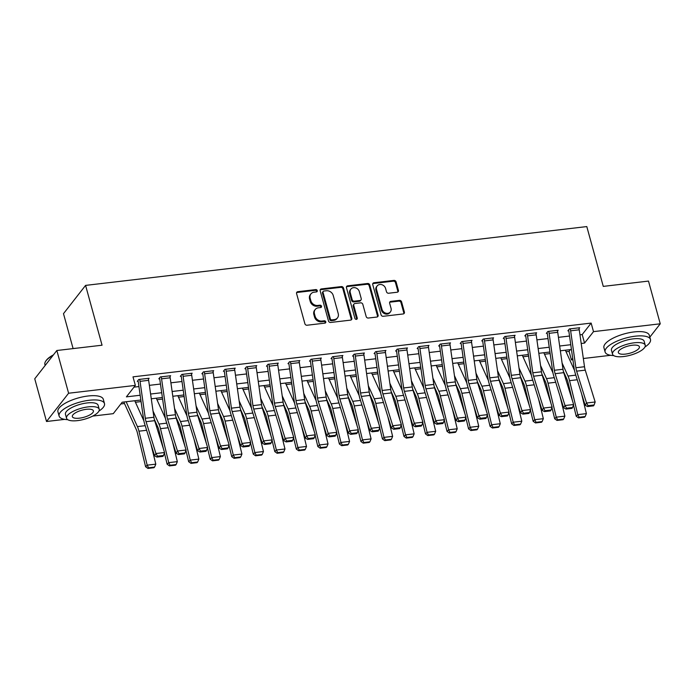 <?xml version="1.0" encoding="UTF-8"?>
<svg xmlns="http://www.w3.org/2000/svg" width="695" height="695" viewBox="0 0 695 695"><rect width="100%" height="100%" fill="white"/><g stroke="black" fill="none" stroke-linecap="round" stroke-linejoin="round"><path stroke-width="1.04" d="M317.276 290.614A1.294 1.112 38 0 0 315.773 289.58L297.808 291.692A1.85 1.581 38 0 0 296.583 293.559L304.897 323.757A1.85 1.581 38 0 0 307.051 325.234L325.008 323.123A1.294 1.112 38 0 0 324.365 320.777L322.037 321.047A5.916 5.065 38 0 1 315.148 316.321L314.461 313.801A5.916 5.065 38 0 1 315.209 309.527A5.916 5.065 38 0 1 318.388 307.798L320.716 307.529A1.294 1.112 38 0 0 320.065 305.183L317.745 305.453A5.916 5.065 38 0 1 310.856 300.718L310.161 298.207A5.916 5.065 38 0 1 310.908 293.924A5.916 5.065 38 0 1 314.097 292.204L316.416 291.926A1.294 1.112 38 0 0 317.276 290.614M316.712 291.857A1.294 1.112 38 0 0 315.174 290.345L297.208 292.456A1.85 1.581 38 0 0 296.583 292.664M325.303 323.053A1.294 1.112 38 0 0 323.766 321.542L321.446 321.811L322.037 321.047M321.012 307.451A1.294 1.112 38 0 0 319.474 305.939L317.146 306.217L317.745 305.453M397.175 292.239A1.85 1.581 38 0 0 398.409 290.362L396.072 281.892A1.85 1.581 38 0 0 393.917 280.406L373.971 282.752A1.85 1.581 38 0 0 372.746 284.629L381.06 314.818A1.85 1.581 38 0 0 383.214 316.294L403.161 313.958A1.85 1.581 38 0 0 404.386 312.081L401.571 301.847A1.85 1.581 38 0 0 399.416 300.37L390.885 301.369A1.85 1.581 38 0 0 389.652 303.246L391.05 308.319A4.943 4.239 38 0 1 390.425 311.899A4.943 4.239 38 0 1 385.777 313.15A4.943 4.239 38 0 1 382.007 309.379L376.534 289.502A4.943 4.239 38 0 1 377.159 285.932A4.943 4.239 38 0 1 381.807 284.672A4.943 4.239 38 0 1 385.577 288.442L386.49 291.761A1.85 1.581 38 0 0 388.644 293.238L397.175 292.239M64.687 419.372L46.513 421.5L34.75 378.784L56.842 350.506L102.052 345.207L85.581 285.393L586.797 226.579L603.269 286.392L648.487 281.084L660.25 323.801L649.834 337.136M56.842 350.506L68.605 393.231L135.351 385.395L126.394 396.862L140.164 395.246M579.96 334.816L582.202 334.556L591.15 323.088L132.997 376.855L135.351 385.395M591.15 323.088L593.504 331.637L660.25 323.801M343.495 288.06A1.85 1.581 38 0 0 341.341 286.583L321.394 288.92A1.85 1.581 38 0 0 320.16 290.797L328.483 320.986A1.85 1.581 38 0 0 330.629 322.463L350.584 320.126A1.85 1.581 38 0 0 351.809 318.249L343.495 288.06L342.896 288.825A1.85 1.581 38 0 0 340.741 287.339L320.795 289.685A1.85 1.581 38 0 0 320.169 289.893M347.682 285.836L367.629 283.49A1.85 1.581 38 0 1 369.783 284.976L378.097 315.165A1.85 1.581 38 0 1 376.872 317.042L368.333 318.041A1.85 1.581 38 0 1 366.178 316.564L362.807 304.323A1.85 1.581 38 0 0 360.653 302.838L354.989 303.507A1.85 1.581 38 0 0 353.764 305.383L357.273 318.128A1.294 1.112 38 0 1 354.91 318.406L346.458 287.713A1.85 1.581 38 0 1 347.682 285.836L347.083 286.601L367.038 284.255L367.629 283.49M133.987 387.15L138.93 386.568M149.364 385.343L160.458 384.04M170.892 382.815L181.994 381.512M192.428 380.287L203.522 378.992M213.956 377.767L225.05 376.464M235.483 375.239L246.577 373.936M257.011 372.711L268.114 371.408M278.547 370.183L289.641 368.88M300.075 367.655L311.169 366.361M321.603 365.136L332.697 363.833M343.139 362.608L354.233 361.304M364.666 360.08L375.76 358.776M386.194 357.551L397.288 356.248M407.722 355.023L418.816 353.72M429.258 352.504L440.352 351.201M450.786 349.976L461.88 348.673M472.313 347.448L483.407 346.145M493.841 344.92L504.935 343.617M515.377 342.392L526.471 341.089M536.905 339.864L547.999 338.569M558.433 337.344L569.526 336.041M148.435 379.123L149.112 378.262L138.774 379.47L137.28 381.381L138.14 381.286L137.94 380.539M169.962 376.594L170.64 375.734L160.302 376.942L158.808 378.853L159.676 378.758L159.468 378.019M191.499 374.066L192.167 373.206L181.829 374.423L180.344 376.334L181.204 376.23L180.995 375.491M213.026 371.538L213.695 370.678L203.366 371.894L201.871 373.806L202.732 373.702L202.532 372.963M234.554 369.019L235.231 368.15L224.893 369.366L223.399 371.278L224.259 371.173L224.059 370.435M256.081 366.491L256.759 365.631L246.421 366.838L244.927 368.75L245.795 368.645L245.587 367.907M277.618 363.963L278.287 363.103L267.957 364.31L266.463 366.222L267.323 366.126L267.115 365.379M299.145 361.435L299.814 360.575L289.485 361.791L287.991 363.693L288.851 363.598L288.651 362.86M320.673 358.907L321.351 358.047L311.012 359.263L309.518 361.174L310.378 361.07L310.179 360.331M342.201 356.387L342.878 355.519L332.54 356.735L331.046 358.646L331.915 358.542L331.706 357.803M363.737 353.859L364.406 352.999L354.076 354.207L352.582 356.118L353.442 356.014L353.234 355.275M385.265 351.331L385.934 350.471L375.604 351.679L374.11 353.59L374.97 353.494L374.77 352.747M406.792 348.803L407.47 347.943L397.132 349.159L395.637 351.062L396.498 350.966L396.298 350.228M428.32 346.275L428.997 345.415L418.659 346.631L417.174 348.543L418.034 348.438L417.825 347.7M449.856 343.756L450.525 342.887L440.196 344.103L438.701 346.014L439.561 345.91L439.353 345.172M471.384 341.228L472.053 340.368L461.723 341.575L460.229 343.486L461.089 343.382L460.889 342.644M492.911 338.7L493.589 337.839L483.251 339.047L481.757 340.958L482.617 340.863L482.417 340.116M514.439 336.171L515.117 335.311L504.779 336.528L503.293 338.43L504.153 338.335L503.945 337.596M535.975 333.643L536.644 332.783L526.315 334L524.821 335.911L525.681 335.807L525.472 335.068M557.503 331.124L558.172 330.255L547.842 331.472L546.348 333.383L547.208 333.279L547.008 332.54M579.031 328.596L579.708 327.736L569.37 328.943L567.876 330.855L568.736 330.751L568.536 330.012M120.852 403.96L124.475 403.534M135.438 402.249L141.068 401.588M156.974 399.721L162.595 399.06M178.502 397.192L184.123 396.532M200.03 394.664L205.659 394.004M221.557 392.136L227.187 391.476M243.094 389.617L248.714 388.957M264.621 387.089L270.251 386.429M286.149 384.561L291.778 383.901M307.677 382.033L313.306 381.373M329.213 379.505L334.834 378.844M350.74 376.977L356.37 376.316M372.268 374.457L377.898 373.797M393.796 371.929L399.425 371.269M415.332 369.401L420.953 368.741M436.86 366.873L442.489 366.213M458.387 364.345L464.017 363.685M479.915 361.826L485.544 361.165M501.451 359.298L507.072 358.637M522.979 356.77L528.608 356.109M544.506 354.241L550.136 353.581M566.043 351.713L569.066 351.366L570.43 349.611M85.581 285.393L63.488 313.662L73.105 348.586M46.513 421.5L68.605 393.231M610.688 355.301L583.331 358.507M572.897 359.732L571.412 359.906L572.689 358.272M569.066 351.366L571.412 359.906M140.842 400.025L122.216 402.205L113.259 413.664L92.73 416.079M571.446 349.489L560.344 350.793M549.91 352.017L538.816 353.321M528.382 354.546L517.289 355.849M506.855 357.074L495.761 358.377M485.327 359.602L474.225 360.896M463.791 362.121L452.697 363.424M442.263 364.649L431.169 365.952M420.736 367.177L409.642 368.48M399.199 369.705L388.105 371.008M377.672 372.233L366.578 373.536M356.144 374.753L345.05 376.056M334.616 377.281L323.522 378.584M313.08 379.809L301.986 381.112M291.553 382.337L280.459 383.64M270.025 384.865L258.931 386.168M248.497 387.393L237.403 388.687M226.961 389.912L215.867 391.216M205.433 392.44L194.339 393.744M183.906 394.969L172.812 396.272M162.378 397.497L151.284 398.8M581.194 343.486L584.547 343.095L593.504 331.637M150.598 394.022L161.692 392.718M172.134 391.493L183.228 390.19M193.662 388.965L204.756 387.662M215.189 386.437L226.283 385.134M236.717 383.909L247.811 382.615M258.253 381.39L269.347 380.087M279.781 378.862L290.875 377.559M301.309 376.334L312.403 375.031M322.836 373.806L333.93 372.503M344.373 371.278L355.466 369.975M365.9 368.758L376.994 367.455M387.428 366.23L398.522 364.927M408.955 363.702L420.049 362.399M430.492 361.174L441.586 359.871M452.019 358.646L463.113 357.343M473.547 356.118L484.641 354.824M495.075 353.599L506.177 352.296M516.611 351.071L527.705 349.767M538.139 348.543L549.232 347.239M559.666 346.014L570.76 344.711M582.202 334.556L584.547 343.095M310.908 293.924L310.317 294.689A5.916 5.065 38 0 0 309.562 298.963L310.161 298.207M317.146 306.217A5.916 5.065 38 0 1 310.257 301.482L309.562 298.963M315.209 309.527L314.609 310.291A5.916 5.065 38 0 0 313.862 314.566L314.461 313.801M321.446 321.811A5.916 5.065 38 0 1 314.557 317.085L313.862 314.566M351.21 319.917A1.85 1.581 38 0 0 351.21 319.014L342.896 288.825M323.896 291.049A1.294 1.112 38 0 0 323.036 292.36L330.342 318.866A1.294 1.112 38 0 0 331.845 319.9L334.295 319.613A5.916 5.065 38 0 0 337.475 317.884A5.916 5.065 38 0 0 338.23 313.61L333.235 295.497A5.916 5.065 38 0 0 326.355 290.762L323.896 291.049M323.201 291.431L322.61 292.195A1.294 1.112 38 0 0 322.445 293.125L323.036 292.36M337.475 317.884L336.884 318.649A5.916 5.065 38 0 1 333.704 320.378L331.246 320.664A1.294 1.112 38 0 1 329.743 319.631L322.445 293.125M377.498 316.824A1.85 1.581 38 0 0 377.507 315.93L369.184 285.741A1.85 1.581 38 0 0 367.038 284.255M353.998 304.045L353.399 304.81A1.85 1.581 38 0 0 353.164 306.147L356.674 318.892L357.273 318.128M356.709 319.361A1.294 1.112 38 0 0 356.674 318.892M359.306 291.613A4.943 4.239 38 0 0 355.545 287.843A4.943 4.239 38 0 0 350.888 289.103A4.943 4.239 38 0 0 350.263 292.673L352.191 299.675A1.85 1.581 38 0 0 354.346 301.161L360.01 300.492A1.85 1.581 38 0 0 361.235 298.615L359.306 291.613M350.888 289.103L350.297 289.867A4.943 4.239 38 0 0 349.663 293.438L350.263 292.673M361 299.953L360.41 300.718A1.85 1.581 38 0 1 359.411 301.256L353.746 301.917A1.85 1.581 38 0 1 351.592 300.44L349.663 293.438M347.083 286.601A1.85 1.581 38 0 0 346.458 286.809M377.159 285.932L376.56 286.696A4.943 4.239 38 0 0 375.934 290.267L376.534 289.502M390.425 311.899L389.826 312.663A4.943 4.239 38 0 1 385.178 313.914A4.943 4.239 38 0 1 381.407 310.144L375.934 290.267M403.786 313.74A1.85 1.581 38 0 0 403.795 312.846L400.972 302.612A1.85 1.581 38 0 0 398.826 301.135L390.286 302.134A1.85 1.581 38 0 0 389.66 302.351M397.801 292.022A1.85 1.581 38 0 0 397.809 291.127L395.472 282.656A1.85 1.581 38 0 0 393.327 281.171L373.371 283.517A1.85 1.581 38 0 0 372.746 283.725M123.788 402.023A6.594 2.563 -96.7 0 0 123.823 402.092L136.35 429.719A9.417 3.666 83.3 0 1 137.375 432.785L145.611 466.762L147.184 465.164L138.948 431.187A14.117 5.499 -96.7 0 0 137.41 426.591L126.142 401.745M143.865 420.822L134.761 400.737M148.565 467.778L147.931 468.421L153.96 467.709L154.585 467.075L148.565 467.778L147.184 465.164L155.802 464.156L150.98 444.287M155.802 464.156L154.585 467.075M147.931 468.421L145.611 466.762M148.652 380.321L140.042 381.338A6.594 2.563 83.3 0 0 139.634 379.374L148.243 378.358A6.594 2.563 83.3 0 1 148.652 380.321L153.908 417.261A9.417 3.666 -96.7 0 0 154.664 420.675L164.559 452.523L155.949 453.531L157.487 456.189L156.922 457.075L162.951 456.372L163.516 455.486L157.487 456.189M140.042 381.338L145.298 418.268A9.417 3.666 -96.7 0 0 146.054 421.683L155.949 453.531L154.542 455.746L144.647 423.898A14.117 5.499 83.3 0 1 143.517 418.781L138.262 381.842A1.885 0.73 -96.7 0 0 138.14 381.286M154.542 455.746L156.922 457.075M163.516 455.486L164.559 452.523M154.281 419.25L157.878 427.19A9.417 3.666 83.3 0 1 158.912 430.257L163.395 448.77M164.411 452.958L167.139 464.234L168.72 462.635L160.484 428.659A14.117 5.499 -96.7 0 0 158.938 424.063L153.013 411.006M165.393 418.303L156.288 398.209M170.093 465.25L169.458 465.893L175.488 465.19L176.122 464.547L170.093 465.25L168.72 462.635L177.329 461.628L172.516 441.759M177.329 461.628L176.122 464.547M169.458 465.893L167.139 464.234M175.809 416.722L179.414 424.662A9.417 3.666 83.3 0 1 180.439 427.729L184.922 446.242M185.939 450.43L188.675 461.706L190.248 460.116L182.012 426.131A14.117 5.499 -96.7 0 0 180.465 421.535L174.549 408.478M186.929 415.775L177.816 395.681M191.62 462.731L190.995 463.365L197.015 462.661L197.649 462.019L191.62 462.731L190.248 460.116L198.857 459.1L194.044 439.231M198.857 459.1L197.649 462.019M190.995 463.365L188.675 461.706M197.337 414.194L200.942 422.143A9.417 3.666 83.3 0 1 201.967 425.201L206.45 443.714M207.466 447.901L210.203 459.186L211.775 457.588L203.539 423.603A14.117 5.499 -96.7 0 0 202.002 419.007L196.077 405.95M208.457 413.247L199.343 393.153M213.148 460.203L212.522 460.837L218.551 460.133L219.177 459.491L213.148 460.203L211.775 457.588L220.385 456.58L215.572 436.703M220.385 456.58L219.177 459.491M212.522 460.837L210.203 459.186M170.179 377.802L161.57 378.81A6.594 2.563 83.3 0 0 161.162 376.846L169.78 375.839A6.594 2.563 83.3 0 1 170.179 377.802L175.435 414.733A9.417 3.666 -96.7 0 0 176.191 418.147L186.095 449.995L177.477 451.012L179.015 453.661L178.459 454.547L184.479 453.844L185.044 452.958L179.015 453.661M161.57 378.81L166.826 415.749A9.417 3.666 -96.7 0 0 167.582 419.155L177.477 451.012L176.078 453.218L166.174 421.37A14.117 5.499 83.3 0 1 165.045 416.253L159.789 379.314A1.885 0.73 -96.7 0 0 159.676 378.758M176.078 453.218L178.459 454.547M185.044 452.958L186.095 449.995M191.716 375.274L183.098 376.282A6.594 2.563 83.3 0 0 182.698 374.318L191.307 373.311A6.594 2.563 83.3 0 1 191.716 375.274L196.972 412.205A9.417 3.666 -96.7 0 0 197.719 415.619L207.623 447.476L199.013 448.483L200.542 451.142L199.986 452.028L206.015 451.316L206.571 450.43L200.542 451.142M183.098 376.282L188.354 413.221A9.417 3.666 -96.7 0 0 189.109 416.635L199.013 448.483L197.606 450.699L187.711 418.842A14.117 5.499 83.3 0 1 186.573 413.725L181.317 376.794A1.885 0.73 -96.7 0 0 181.204 376.23M197.606 450.699L199.986 452.028M206.571 450.43L207.623 447.476M213.243 372.746L204.625 373.754A6.594 2.563 83.3 0 0 204.226 371.79L212.835 370.783A6.594 2.563 83.3 0 1 213.243 372.746L218.499 409.685A9.417 3.666 -96.7 0 0 219.255 413.091L229.15 444.948L220.541 445.955L222.079 448.614L221.514 449.5L227.543 448.788L228.108 447.901L222.079 448.614M204.625 373.754L209.881 410.693A9.417 3.666 -96.7 0 0 210.637 414.107L220.541 445.955L219.134 448.171L209.238 416.314A14.117 5.499 83.3 0 1 208.1 411.197L202.844 374.266A1.885 0.73 -96.7 0 0 202.732 373.702M219.134 448.171L221.514 449.5M228.108 447.901L229.15 444.948M218.864 411.675L222.469 419.615A9.417 3.666 83.3 0 1 223.495 422.673L227.986 441.186M229.003 445.373L231.73 456.658L233.303 455.06L225.076 421.083A14.117 5.499 -96.7 0 0 223.529 416.487L217.605 403.421M229.984 410.719L220.88 390.633M234.684 457.675L234.05 458.318L240.079 457.605L240.705 456.971L234.684 457.675L233.303 455.06L241.921 454.052L237.099 434.175M241.921 454.052L240.705 456.971M234.05 458.318L231.73 456.658M234.771 370.218L226.162 371.226A6.594 2.563 83.3 0 0 225.753 369.262L234.363 368.254A6.594 2.563 83.3 0 1 234.771 370.218L240.027 407.157A9.417 3.666 -96.7 0 0 240.783 410.571L250.678 442.42L242.069 443.427L243.606 446.086L243.041 446.972L249.071 446.259L249.635 445.382L243.606 446.086M226.162 371.226L231.418 408.165A9.417 3.666 -96.7 0 0 232.173 411.579L242.069 443.427L240.661 445.643L230.766 413.794A14.117 5.499 83.3 0 1 229.637 408.677L224.381 371.738A1.885 0.73 -96.7 0 0 224.259 371.173M240.661 445.643L243.041 446.972M249.635 445.382L250.678 442.42M52.985 355.449A23.534 7.94 164.6 0 0 45.644 361.304L46.026 360.714A22.97 7.749 -15.4 0 1 53.437 354.867M72.706 348.647A22.97 7.749 -15.4 0 1 74.721 348.369A22.97 7.749 -15.4 0 1 76.685 348.178M45.644 361.304A23.534 7.94 164.6 0 0 44.897 364.458L45.166 365.448M98.942 411.066A23.534 7.94 164.6 0 0 104.485 403.56A23.534 7.94 164.6 0 0 89.264 400.259A23.534 7.94 164.6 0 0 59.11 416.062A23.534 7.94 164.6 0 0 67.71 419.667M104.485 403.56L103.312 399.295A23.534 7.94 164.6 0 0 88.083 395.994A23.534 7.94 164.6 0 0 57.928 411.788L59.11 416.062M66.546 418.242L65.46 414.316A16.941 5.716 -15.4 0 1 87.17 402.935A16.941 5.716 -15.4 0 1 98.134 405.315L99.211 409.242A16.941 5.716 164.6 0 0 88.256 406.87A16.941 5.716 164.6 0 0 66.546 418.242A16.941 5.716 164.6 0 0 77.51 420.623A16.941 5.716 164.6 0 0 99.211 409.242M79.412 418.173A10.92 3.684 164.6 0 0 93.408 410.841A10.92 3.684 164.6 0 0 86.345 409.312A10.92 3.684 164.6 0 0 72.35 416.644A10.92 3.684 164.6 0 0 79.412 418.173M618.706 284.576A22.97 7.749 -15.4 0 1 620.722 284.307A22.97 7.749 -15.4 0 1 622.677 284.116M644.934 346.996A23.534 7.94 164.6 0 0 650.485 339.49A23.534 7.94 164.6 0 0 635.256 336.189A23.534 7.94 164.6 0 0 605.102 351.991A23.534 7.94 164.6 0 0 613.711 355.597M650.485 339.49L649.304 335.225A23.534 7.94 164.6 0 0 634.083 331.923A23.534 7.94 164.6 0 0 603.929 347.717L605.102 351.991M612.538 354.172L611.461 350.245A16.941 5.716 -15.4 0 1 633.171 338.865A16.941 5.716 -15.4 0 1 644.135 341.245L645.212 345.172A16.941 5.716 164.6 0 0 634.248 342.8A16.941 5.716 164.6 0 0 612.538 354.172A16.941 5.716 164.6 0 0 623.502 356.552A16.941 5.716 164.6 0 0 645.212 345.172M625.413 354.103A10.92 3.684 164.6 0 0 639.409 346.77A10.92 3.684 164.6 0 0 632.337 345.241A10.92 3.684 164.6 0 0 618.35 352.573A10.92 3.684 164.6 0 0 625.413 354.103M240.401 409.147L243.997 417.087A9.417 3.666 83.3 0 1 245.031 420.154L249.514 438.658M250.53 442.854L253.267 454.13L254.839 452.532L246.603 418.555A14.117 5.499 -96.7 0 0 245.057 413.959L239.141 400.893M251.512 408.191L242.407 388.105M256.212 455.147L255.578 455.79L261.607 455.077L262.241 454.443L256.212 455.147L254.839 452.532L263.448 451.524L258.636 431.656M263.448 451.524L262.241 454.443M255.578 455.79L253.267 454.13M261.928 406.618L265.533 414.559A9.417 3.666 83.3 0 1 266.559 417.626L271.041 436.139M272.058 440.326L274.794 451.602L276.367 450.004L268.131 416.027A14.117 5.499 -96.7 0 0 266.593 411.431L260.668 398.374M273.048 405.671L263.935 385.577M277.739 452.619L277.114 453.262L283.143 452.549L283.769 451.915L277.739 452.619L276.367 450.004L284.976 448.996L280.163 429.128M284.976 448.996L283.769 451.915M277.114 453.262L274.794 451.602M283.456 404.09L287.061 412.031A9.417 3.666 83.3 0 1 288.086 415.097L292.578 433.611M293.585 437.798L296.322 449.074L297.894 447.484L289.659 413.499A14.117 5.499 -96.7 0 0 288.121 408.903L282.196 395.846M294.576 403.143L285.463 383.049M299.267 450.099L298.642 450.734L304.671 450.03L305.296 449.387L299.267 450.099L297.894 447.484L306.504 446.468L301.691 426.6M306.504 446.468L305.296 449.387M298.642 450.734L296.322 449.074M304.983 401.562L308.589 409.511A9.417 3.666 83.3 0 1 309.614 412.569L314.105 431.082M315.122 435.27L317.85 446.555L319.422 444.956L311.195 410.971A14.117 5.499 -96.7 0 0 309.649 406.375L303.724 393.318M316.103 400.615L306.999 380.521M320.803 447.571L320.169 448.205L326.198 447.502L326.824 446.859L320.803 447.571L319.422 444.956L328.04 443.94L323.218 424.072M328.04 443.94L326.824 446.859M320.169 448.205L317.85 446.555M326.52 399.034L330.116 406.983A9.417 3.666 83.3 0 1 331.15 410.041L335.633 428.554M336.649 432.742L339.386 444.027L340.958 442.428L332.723 408.452A14.117 5.499 -96.7 0 0 331.176 403.856L325.26 390.79M337.64 398.087L328.527 378.002M342.331 445.043L341.697 445.677L347.726 444.974L348.36 444.34L342.331 445.043L340.958 442.428L349.568 441.421L344.755 421.544M349.568 441.421L348.36 444.34M341.697 445.677L339.386 444.027M256.299 367.69L247.689 368.706A6.594 2.563 83.3 0 0 247.281 366.743L255.899 365.726A6.594 2.563 83.3 0 1 256.299 367.69L261.555 404.629A9.417 3.666 -96.7 0 0 262.31 408.043L272.214 439.892L263.596 440.899L265.134 443.558L264.578 444.444L270.607 443.74L271.163 442.854L265.134 443.558M247.689 368.706L252.945 405.637A9.417 3.666 -96.7 0 0 253.701 409.051L263.596 440.899L262.197 443.115L252.294 411.266A14.117 5.499 83.3 0 1 251.164 406.149L245.908 369.21A1.885 0.73 -96.7 0 0 245.795 368.645M262.197 443.115L264.578 444.444M271.163 442.854L272.214 439.892M277.835 365.17L269.217 366.178A6.594 2.563 83.3 0 0 268.817 364.215L277.427 363.198A6.594 2.563 83.3 0 1 277.835 365.17L283.091 402.101A9.417 3.666 -96.7 0 0 283.847 405.515L293.742 437.363L285.132 438.38L286.67 441.03L286.105 441.916L292.135 441.212L292.691 440.326L286.67 441.03M269.217 366.178L274.473 403.117A9.417 3.666 -96.7 0 0 275.229 406.523L285.132 438.38L283.725 440.587L273.83 408.738A14.117 5.499 83.3 0 1 272.692 403.621L267.436 366.682A1.885 0.73 -96.7 0 0 267.323 366.126M283.725 440.587L286.105 441.916M292.691 440.326L293.742 437.363M299.363 362.642L290.753 363.65A6.594 2.563 83.3 0 0 290.345 361.687L298.954 360.679A6.594 2.563 83.3 0 1 299.363 362.642L304.618 399.573A9.417 3.666 -96.7 0 0 305.374 402.987L315.269 434.835L306.66 435.852L308.198 438.51L307.633 439.388L313.662 438.684L314.227 437.798L308.198 438.51M290.753 363.65L296.009 400.589A9.417 3.666 -96.7 0 0 296.756 403.995L306.66 435.852L305.253 438.067L295.358 406.21A14.117 5.499 83.3 0 1 294.22 401.093L288.964 364.154A1.885 0.73 -96.7 0 0 288.851 363.598M305.253 438.067L307.633 439.388M314.227 437.798L315.269 434.835M320.89 360.114L312.281 361.122A6.594 2.563 83.3 0 0 311.873 359.159L320.482 358.151A6.594 2.563 83.3 0 1 320.89 360.114L326.146 397.054A9.417 3.666 -96.7 0 0 326.902 400.459L336.797 432.316L328.188 433.324L329.725 435.982L329.161 436.868L335.19 436.156L335.755 435.27L329.725 435.982M312.281 361.122L317.537 398.061A9.417 3.666 -96.7 0 0 318.293 401.475L328.188 433.324L326.789 435.539L316.885 403.682A14.117 5.499 83.3 0 1 315.756 398.565L310.5 361.635A1.885 0.73 -96.7 0 0 310.378 361.07M326.789 435.539L329.161 436.868M335.755 435.27L336.797 432.316M342.418 357.586L333.809 358.594A6.594 2.563 83.3 0 0 333.4 356.631L342.018 355.623A6.594 2.563 83.3 0 1 342.418 357.586L347.674 394.525A9.417 3.666 -96.7 0 0 348.43 397.94L358.333 429.788L349.715 430.796L351.253 433.454L350.697 434.34L356.726 433.628L357.282 432.75L351.253 433.454M333.809 358.594L339.064 395.533A9.417 3.666 -96.7 0 0 339.82 398.947L349.715 430.796L348.317 433.011L338.413 401.163A14.117 5.499 83.3 0 1 337.284 396.037L332.028 359.107A1.885 0.73 -96.7 0 0 331.915 358.542M348.317 433.011L350.697 434.34M357.282 432.75L358.333 429.788M348.047 396.515L351.653 404.455A9.417 3.666 83.3 0 1 352.678 407.522L357.161 426.026M358.177 430.222L360.913 441.499L362.486 439.9L354.25 405.923A14.117 5.499 -96.7 0 0 352.713 401.328L346.788 388.262M359.167 395.559L350.054 375.474M363.859 442.515L363.233 443.158L369.262 442.446L369.888 441.812L363.859 442.515L362.486 439.9L371.095 438.892L366.282 419.016M371.095 438.892L369.888 441.812M363.233 443.158L360.913 441.499M363.954 355.058L355.336 356.075A6.594 2.563 83.3 0 0 354.937 354.111L363.546 353.095A6.594 2.563 83.3 0 1 363.954 355.058L369.21 391.997A9.417 3.666 -96.7 0 0 369.966 395.412L379.861 427.26L371.252 428.268L372.789 430.926L372.225 431.812L378.254 431.108L378.81 430.222L372.789 430.926M355.336 356.075L360.592 393.005A9.417 3.666 -96.7 0 0 361.348 396.419L371.252 428.268L369.844 430.483L359.949 398.635A14.117 5.499 83.3 0 1 358.811 393.518L353.555 356.578A1.885 0.73 -96.7 0 0 353.442 356.014M369.844 430.483L372.225 431.812M378.81 430.222L379.861 427.26M369.575 393.987L373.18 401.927A9.417 3.666 83.3 0 1 374.205 404.994L378.697 423.507M379.705 427.694L382.441 438.971L384.014 437.372L375.778 403.395A14.117 5.499 -96.7 0 0 374.24 398.8L368.315 385.734M380.695 393.04L371.582 372.946M385.386 439.987L384.761 440.63L390.79 439.918L391.415 439.283L385.386 439.987L384.014 437.372L392.632 436.364L387.81 416.496M392.632 436.364L391.415 439.283M384.761 440.63L382.441 438.971M385.482 352.53L376.872 353.546A6.594 2.563 83.3 0 0 376.464 351.583L385.073 350.567A6.594 2.563 83.3 0 1 385.482 352.53L390.738 389.469A9.417 3.666 -96.7 0 0 391.493 392.884L401.389 424.732L392.779 425.748L394.317 428.398L393.752 429.284L399.781 428.58L400.346 427.694L394.317 428.398M376.872 353.546L382.128 390.477A9.417 3.666 -96.7 0 0 382.884 393.891L392.779 425.748L391.372 427.955L381.477 396.107A14.117 5.499 83.3 0 1 380.339 390.99L375.083 354.05A1.885 0.73 -96.7 0 0 374.97 353.494M391.372 427.955L393.752 429.284M400.346 427.694L401.389 424.732M391.111 391.459L394.708 399.399A9.417 3.666 83.3 0 1 395.733 402.466L400.224 420.979M401.241 425.166L403.969 436.443L405.541 434.853L397.314 400.867A14.117 5.499 -96.7 0 0 395.768 396.272L389.843 383.214M402.223 390.512L393.118 370.418M406.923 437.468L406.288 438.102L412.317 437.398L412.952 436.755L406.923 437.468L405.541 434.853L414.159 433.836L409.338 413.968M414.159 433.836L412.952 436.755M406.288 438.102L403.969 436.443M407.009 350.011L398.4 351.018A6.594 2.563 83.3 0 0 397.992 349.055L406.61 348.047A6.594 2.563 83.3 0 1 407.009 350.011L412.265 386.941A9.417 3.666 -96.7 0 0 413.021 390.355L422.916 422.204L414.307 423.22L415.845 425.879L415.28 426.756L421.309 426.052L421.874 425.166L415.845 425.879M398.4 351.018L403.656 387.958A9.417 3.666 -96.7 0 0 404.412 391.363L414.307 423.22L412.908 425.436L403.004 393.579A14.117 5.499 83.3 0 1 401.875 388.462L396.619 351.522A1.885 0.73 -96.7 0 0 396.498 350.966M412.908 425.436L415.28 426.756M421.874 425.166L422.916 422.204M412.639 388.931L416.236 396.88A9.417 3.666 83.3 0 1 417.269 399.938L421.752 418.451M422.769 422.638L425.505 433.923L427.078 432.325L418.842 398.339A14.117 5.499 -96.7 0 0 417.295 393.744L411.379 380.686M423.759 387.984L414.646 367.89M428.45 434.94L427.816 435.574L433.845 434.87L434.479 434.227L428.45 434.94L427.078 432.325L435.687 431.308L430.874 411.44M435.687 431.308L434.479 434.227M427.816 435.574L425.505 433.923M428.537 347.483L419.928 348.49A6.594 2.563 83.3 0 0 419.519 346.527L428.137 345.519A6.594 2.563 83.3 0 1 428.537 347.483L433.793 384.422A9.417 3.666 -96.7 0 0 434.549 387.827L444.453 419.684L435.834 420.692L437.372 423.351L436.816 424.237L442.845 423.524L443.401 422.638L437.372 423.351M419.928 348.49L425.184 385.43A9.417 3.666 -96.7 0 0 425.939 388.844L435.834 420.692L434.436 422.908L424.532 391.05A14.117 5.499 83.3 0 1 423.403 385.934L418.147 349.003A1.885 0.73 -96.7 0 0 418.034 348.438M434.436 422.908L436.816 424.237M443.401 422.638L444.453 419.684M434.166 386.403L437.772 394.352A9.417 3.666 83.3 0 1 438.797 397.41L443.28 415.923M444.296 420.11L447.033 431.395L448.605 429.797L440.369 395.82A14.117 5.499 -96.7 0 0 438.832 391.224L432.907 378.158M445.286 385.456L436.173 365.362M449.978 432.412L449.352 433.046L455.381 432.342L456.007 431.699L449.978 432.412L448.605 429.797L457.214 428.789L452.402 408.912M457.214 428.789L456.007 431.699M449.352 433.046L447.033 431.395M450.073 344.955L441.455 345.962A6.594 2.563 83.3 0 0 441.056 343.999L449.665 342.991A6.594 2.563 83.3 0 1 450.073 344.955L455.329 381.894A9.417 3.666 -96.7 0 0 456.085 385.299L465.98 417.156L457.371 418.164L458.909 420.822L458.344 421.709L464.373 420.996L464.938 420.11L458.909 420.822M441.455 345.962L446.711 382.902A9.417 3.666 -96.7 0 0 447.467 386.316L457.371 418.164L455.963 420.379L446.068 388.531A14.117 5.499 83.3 0 1 444.93 383.405L439.674 346.475A1.885 0.73 -96.7 0 0 439.561 345.91M455.963 420.379L458.344 421.709M464.938 420.11L465.98 417.156M455.694 383.883L459.299 391.824A9.417 3.666 83.3 0 1 460.325 394.89L464.816 413.395M465.824 417.582L468.56 428.867L470.133 427.269L461.897 393.292A14.117 5.499 -96.7 0 0 460.359 388.696L454.434 375.63M466.814 382.928L457.701 362.842M471.505 429.884L470.88 430.526L476.909 429.814L477.534 429.18L471.505 429.884L470.133 427.269L478.751 426.261L473.929 406.384M478.751 426.261L477.534 429.18M470.88 430.526L468.56 428.867M471.601 342.427L462.992 343.443A6.594 2.563 83.3 0 0 462.583 341.48L471.193 340.463A6.594 2.563 83.3 0 1 471.601 342.427L476.857 379.366A9.417 3.666 -96.7 0 0 477.613 382.78L487.508 414.628L478.898 415.636L480.436 418.294L479.871 419.181L485.901 418.477L486.465 417.591L480.436 418.294M462.992 343.443L468.248 380.373A9.417 3.666 -96.7 0 0 469.003 383.788L478.898 415.636L477.491 417.851L467.596 386.003A14.117 5.499 83.3 0 1 466.467 380.886L461.202 343.947A1.885 0.73 -96.7 0 0 461.089 343.382M477.491 417.851L479.871 419.181M486.465 417.591L487.508 414.628M477.23 381.355L480.827 389.296A9.417 3.666 83.3 0 1 481.852 392.362L486.344 410.875M487.36 415.063L490.088 426.339L491.669 424.741L483.433 390.764A14.117 5.499 -96.7 0 0 481.887 386.168L475.962 373.102M488.342 380.4L479.237 360.314M493.042 427.356L492.407 427.998L498.437 427.286L499.071 426.652L493.042 427.356L491.669 424.741L500.278 423.733L495.457 403.865M500.278 423.733L499.071 426.652M492.407 427.998L490.088 426.339M498.758 378.827L502.355 386.767A9.417 3.666 83.3 0 1 503.389 389.834L507.871 408.347M508.888 412.535L511.624 423.811L513.197 422.213L504.961 388.236A14.117 5.499 -96.7 0 0 503.415 383.64L497.498 370.583M509.878 377.88L500.765 357.786M514.569 424.827L513.935 425.47L519.964 424.767L520.598 424.124L514.569 424.827L513.197 422.213L521.806 421.205L516.993 401.336M521.806 421.205L520.598 424.124M513.935 425.47L511.624 423.811M520.286 376.299L523.891 384.239A9.417 3.666 83.3 0 1 524.916 387.306L529.399 405.819M530.415 410.007L533.152 421.283L534.724 419.693L526.489 385.708A14.117 5.499 -96.7 0 0 524.951 381.112L519.026 368.055M531.406 375.352L522.293 355.258M536.097 422.308L535.471 422.942L541.501 422.239L542.126 421.596L536.097 422.308L534.724 419.693L543.334 418.677L538.521 398.808M543.334 418.677L542.126 421.596M535.471 422.942L533.152 421.283M541.813 373.771L545.419 381.72A9.417 3.666 83.3 0 1 546.444 384.778L550.935 403.291M551.943 407.479L554.68 418.764L556.252 417.165L548.016 383.18A14.117 5.499 -96.7 0 0 546.478 378.593L540.554 365.527M552.933 372.824L543.82 352.73M557.625 419.78L556.999 420.414L563.028 419.711L563.654 419.068L557.625 419.78L556.252 417.165L564.87 416.157L560.048 396.28M564.87 416.157L563.654 419.068M556.999 420.414L554.68 418.764M493.129 339.898L484.519 340.915A6.594 2.563 83.3 0 0 484.111 338.952L492.729 337.935A6.594 2.563 83.3 0 1 493.129 339.898L498.384 376.838A9.417 3.666 -96.7 0 0 499.14 380.252L509.044 412.1L500.426 413.117L501.964 415.766L501.399 416.653L507.428 415.949L507.993 415.063L501.964 415.766M484.519 340.915L489.775 377.845A9.417 3.666 -96.7 0 0 490.531 381.26L500.426 413.117L499.027 415.323L489.124 383.475A14.117 5.499 83.3 0 1 487.994 378.358L482.738 341.419A1.885 0.73 -96.7 0 0 482.617 340.863M499.027 415.323L501.399 416.653M507.993 415.063L509.044 412.1M514.656 337.379L506.047 338.387A6.594 2.563 83.3 0 0 505.647 336.423L514.257 335.416A6.594 2.563 83.3 0 1 514.656 337.379L519.912 374.31A9.417 3.666 -96.7 0 0 520.668 377.724L530.572 409.572L521.954 410.589L523.491 413.238L522.935 414.124L528.965 413.421L529.52 412.535L523.491 413.238M506.047 338.387L511.303 375.326A9.417 3.666 -96.7 0 0 512.059 378.732L521.954 410.589L520.555 412.795L510.651 380.947A14.117 5.499 83.3 0 1 509.522 375.83L504.266 338.891A1.885 0.73 -96.7 0 0 504.153 338.335M520.555 412.795L522.935 414.124M529.52 412.535L530.572 409.572M536.193 334.851L527.574 335.859A6.594 2.563 83.3 0 0 527.175 333.895L535.784 332.888A6.594 2.563 83.3 0 1 536.193 334.851L541.448 371.782A9.417 3.666 -96.7 0 0 542.204 375.196L552.099 407.053L543.49 408.061L545.028 410.719L544.463 411.605L550.492 410.893L551.057 410.007L545.028 410.719M527.574 335.859L532.83 372.798A9.417 3.666 -96.7 0 0 533.586 376.212L543.49 408.061L542.083 410.276L532.188 378.419A14.117 5.499 83.3 0 1 531.049 373.302L525.794 336.371A1.885 0.73 -96.7 0 0 525.681 335.807M542.083 410.276L544.463 411.605M551.057 410.007L552.099 407.053M557.72 332.323L549.111 333.331A6.594 2.563 83.3 0 0 548.702 331.367L557.312 330.36A6.594 2.563 83.3 0 1 557.72 332.323L562.976 369.262A9.417 3.666 -96.7 0 0 563.732 372.668L573.627 404.525L565.018 405.533L566.555 408.191L565.991 409.077L572.02 408.365L572.584 407.479L566.555 408.191M549.111 333.331L554.367 370.27A9.417 3.666 -96.7 0 0 555.123 373.684L565.018 405.533L563.61 407.748L553.715 375.899A14.117 5.499 83.3 0 1 552.586 370.774L547.33 333.843A1.885 0.73 -96.7 0 0 547.208 333.279M563.61 407.748L565.991 409.077M572.584 407.479L573.627 404.525M563.35 371.252L566.946 379.192A9.417 3.666 83.3 0 1 567.98 382.25L572.463 400.763M573.479 404.95L576.207 416.236L577.788 414.637L569.553 380.66A14.117 5.499 -96.7 0 0 568.006 376.065L562.081 362.998M574.461 370.296L565.356 350.211M579.161 417.252L578.527 417.895L584.556 417.182L585.19 416.548L579.161 417.252L577.788 414.637L586.398 413.629L581.585 393.752M586.398 413.629L585.19 416.548M578.527 417.895L576.207 416.236M579.248 329.795L570.638 330.811A6.594 2.563 83.3 0 0 570.23 328.839L578.848 327.832A6.594 2.563 83.3 0 1 579.248 329.795L584.504 366.734A9.417 3.666 -96.7 0 0 585.26 370.148L595.163 401.997L586.545 403.004L588.083 405.663L587.527 406.549L593.547 405.845L594.112 404.959L588.083 405.663M570.638 330.811L575.894 367.742A9.417 3.666 -96.7 0 0 576.65 371.156L586.545 403.004L585.147 405.22L575.243 373.371A14.117 5.499 83.3 0 1 574.113 368.254L568.857 331.315A1.885 0.73 -96.7 0 0 568.736 330.751M585.147 405.22L587.527 406.549M594.112 404.959L595.163 401.997M315.174 290.345L315.773 289.58M323.766 321.542L324.365 320.777M319.474 305.939L320.065 305.183M310.257 301.482L310.856 300.718M314.557 317.085L315.148 316.321M297.208 292.456L297.808 291.692M351.21 319.014L351.809 318.249M320.795 289.685L321.394 288.92M340.741 287.339L341.341 286.583M329.743 319.631L330.342 318.866M331.246 320.664L331.845 319.9M333.704 320.378L334.295 319.613M369.184 285.741L369.783 284.976M377.507 315.93L378.097 315.165M353.164 306.147L353.764 305.383M351.592 300.44L352.191 299.675M353.746 301.917L354.346 301.161M359.411 301.256L360.01 300.492M381.407 310.144L382.007 309.379M390.286 302.134L390.885 301.369M398.826 301.135L399.416 300.37M400.972 302.612L401.571 301.847M403.795 312.846L404.386 312.081M373.371 283.517L373.971 282.752M393.327 281.171L393.917 280.406M395.472 282.656L396.072 281.892M397.809 291.127L398.409 290.362M138.948 431.187L146.636 430.283M137.41 426.591L145.203 425.679M153.908 417.261L145.298 418.268M154.664 420.675L146.054 421.683M160.484 428.659L168.164 427.755M158.938 424.063L166.731 423.151M182.012 426.131L189.692 425.236M180.465 421.535L188.258 420.623M203.539 423.603L211.219 422.708M202.002 419.007L209.786 418.095M175.435 414.733L166.826 415.749M176.191 418.147L167.582 419.155M196.972 412.205L188.354 413.221M197.719 415.619L189.109 416.635M218.499 409.685L209.881 410.693M219.255 413.091L210.637 414.107M225.076 421.083L232.756 420.18M223.529 416.487L231.322 415.567M240.027 407.157L231.418 408.165M240.783 410.571L232.173 411.579M246.603 418.555L254.283 417.652M245.057 413.959L252.85 413.047M268.131 416.027L275.811 415.123M266.593 411.431L274.377 410.519M289.659 413.499L297.338 412.595M288.121 408.903L295.914 407.991M311.195 410.971L318.875 410.076M309.649 406.375L317.441 405.463M332.723 408.452L340.402 407.548M331.176 403.856L338.969 402.935M261.555 404.629L252.945 405.637M262.31 408.043L253.701 409.051M283.091 402.101L274.473 403.117M283.847 405.515L275.229 406.523M304.618 399.573L296.009 400.589M305.374 402.987L296.756 403.995M326.146 397.054L317.537 398.061M326.902 400.459L318.293 401.475M347.674 394.525L339.064 395.533M348.43 397.94L339.82 398.947M354.25 405.923L361.93 405.02M352.713 401.328L360.496 400.416M369.21 391.997L360.592 393.005M369.966 395.412L361.348 396.419M375.778 403.395L383.458 402.492M374.24 398.8L382.033 397.887M390.738 389.469L382.128 390.477M391.493 392.884L382.884 393.891M397.314 400.867L404.994 399.964M395.768 396.272L403.56 395.359M412.265 386.941L403.656 387.958M413.021 390.355L404.412 391.363M418.842 398.339L426.522 397.444M417.295 393.744L425.088 392.831M433.793 384.422L425.184 385.43M434.549 387.827L425.939 388.844M440.369 395.82L448.049 394.916M438.832 391.224L446.616 390.303M455.329 381.894L446.711 382.902M456.085 385.299L447.467 386.316M461.897 393.292L469.577 392.388M460.359 388.696L468.152 387.784M476.857 379.366L468.248 380.373M477.613 382.78L469.003 383.788M483.433 390.764L491.113 389.86M481.887 386.168L489.68 385.256M504.961 388.236L512.641 387.332M503.415 383.64L511.207 382.728M526.489 385.708L534.168 384.813M524.951 381.112L532.735 380.2M548.016 383.18L555.696 382.285M546.478 378.593L554.271 377.672M498.384 376.838L489.775 377.845M499.14 380.252L490.531 381.26M519.912 374.31L511.303 375.326M520.668 377.724L512.059 378.732M541.448 371.782L532.83 372.798M542.204 375.196L533.586 376.212M562.976 369.262L554.367 370.27M563.732 372.668L555.123 373.684M569.553 380.66L577.232 379.757M568.006 376.065L575.799 375.144M584.504 366.734L575.894 367.742M585.26 370.148L576.65 371.156"/></g></svg>
